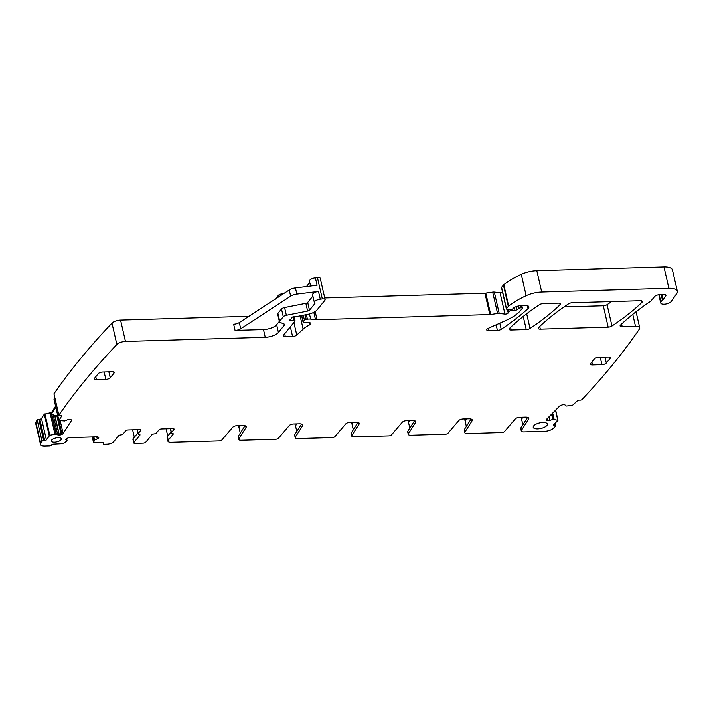 <?xml version="1.0" encoding="UTF-8"?>
<svg xmlns="http://www.w3.org/2000/svg" width="713" height="713" viewBox="0 0 713 713"><rect width="100%" height="100%" fill="white"/><g stroke="black" fill="none" stroke-linecap="round" stroke-linejoin="round"><path stroke-width="1.07" d="M555.195 423.183L555.792 425.786A1.381 0.544 167.1 0 1 555.685 426.071A1242.723 487.309 167.1 0 1 553.297 428.361A6.907 2.709 167.1 0 1 544.848 431.249L523.832 431.873A4.144 1.622 167.1 0 1 521.292 430.964L520.731 428.495A4.144 1.622 -12.9 0 1 520.882 427.836L527.611 417.337M523.057 417.158L521.551 419.003L522.87 424.743M521.551 419.003A6.907 5.668 39.3 0 0 520.873 417.23M521.292 430.964A4.144 1.622 167.1 0 1 521.444 430.313L528.591 419.173A5.526 2.166 167.1 0 0 528.796 418.299A5.526 2.166 167.1 0 0 525.401 417.096L519.679 417.265A3.449 1.355 167.1 0 0 515.321 418.852L504.474 431.57A2.068 0.811 167.1 0 1 501.854 432.524L467.318 433.549A4.144 1.622 167.1 0 1 464.778 432.648L464.208 430.171A4.144 1.622 -12.9 0 1 464.359 429.511L471.097 419.012M466.543 418.843L465.036 420.688L466.347 426.419M465.036 420.688A6.907 5.668 39.3 0 0 464.359 418.905M464.778 432.648A4.144 1.622 167.1 0 1 464.929 431.989L472.068 420.848A5.526 2.166 167.1 0 0 472.273 419.975A5.526 2.166 167.1 0 0 468.887 418.772L463.165 418.941A3.449 1.355 167.1 0 0 458.798 420.527L447.96 433.246A2.068 0.811 167.1 0 1 445.34 434.199L410.804 435.224A4.144 1.622 167.1 0 1 408.255 434.324L407.693 431.846A4.144 1.622 -12.9 0 1 407.845 431.187L414.574 420.688M410.028 420.518L408.513 422.363L409.832 428.094M408.513 422.363A6.907 5.668 39.3 0 0 407.836 420.581M408.255 434.324A4.144 1.622 167.1 0 1 408.415 433.664L415.554 422.524A5.526 2.166 167.1 0 0 415.759 421.65A5.526 2.166 167.1 0 0 412.372 420.447L406.642 420.617A3.449 1.355 167.1 0 0 402.284 422.212L391.437 434.921A2.068 0.811 167.1 0 1 388.817 435.875L354.281 436.9A4.144 1.622 167.1 0 1 351.741 435.999L351.17 433.522A4.144 1.622 -12.9 0 1 351.331 432.871L358.06 422.363M353.505 422.194L351.999 424.039L353.309 429.77M351.999 424.039A6.907 5.668 39.3 0 0 351.322 422.256M351.741 435.999A4.144 1.622 167.1 0 1 351.892 435.34L359.04 424.199A5.526 2.166 167.1 0 0 359.245 423.326A5.526 2.166 167.1 0 0 355.849 422.123L350.128 422.292A3.449 1.355 167.1 0 0 345.76 423.887L334.923 436.597A2.068 0.811 167.1 0 1 332.303 437.559L297.767 438.575A4.144 1.622 167.1 0 1 295.227 437.675L294.656 435.197A4.144 1.622 -12.9 0 1 294.808 434.547L301.546 424.039M296.991 423.87L295.485 425.714L296.795 431.445M295.485 425.714A6.907 5.668 39.3 0 0 294.808 423.932M295.227 437.675A4.144 1.622 167.1 0 1 295.378 437.024L302.517 425.875A5.526 2.166 167.1 0 0 302.722 425.01A5.526 2.166 167.1 0 0 299.335 423.798L293.613 423.968A3.449 1.355 167.1 0 0 289.246 425.563L278.409 438.272A2.068 0.811 167.1 0 1 275.788 439.235L241.244 440.26A4.144 1.622 167.1 0 1 238.703 439.351L238.142 436.873A4.144 1.622 -12.9 0 1 238.294 436.222L245.022 425.714M240.477 425.545L238.962 427.39L240.281 433.121M238.962 427.39A6.907 5.668 39.3 0 0 238.285 425.608M238.703 439.351A4.144 1.622 167.1 0 1 238.864 438.7L246.003 427.559A5.526 2.166 167.1 0 0 246.208 426.686A5.526 2.166 167.1 0 0 242.821 425.474L237.09 425.643A3.449 1.355 167.1 0 0 232.732 427.239L221.886 439.957A2.068 0.811 167.1 0 1 219.265 440.91L171.102 442.336A5.178 2.032 167.1 0 1 167.929 441.204A5.178 2.032 167.1 0 1 168.268 440.188L173.125 434.244A2.068 0.811 167.1 0 0 173.259 433.834A2.068 0.811 167.1 0 0 172.296 433.388A2.068 0.811 167.1 0 1 171.325 432.934L170.478 429.217A2.068 0.811 -12.9 0 1 170.612 428.816L170.746 428.656M171.102 431.962L167.412 436.472A5.178 2.032 167.1 0 0 167.074 437.488L167.929 441.204M166.084 428.798L167.751 436.062M555.792 425.786A1.381 0.544 167.1 0 0 555.053 425.483L554.144 425.474A1.381 0.544 167.1 0 1 553.404 425.171A1.381 0.544 167.1 0 1 553.546 424.841L557.985 420.278L553.012 419.342L549.964 420.305A2.415 0.945 167.1 0 1 548.154 420.599L547.94 420.59A2.415 0.945 167.1 0 1 546.764 420.26L546.479 419.957A2.415 0.945 167.1 0 1 546.363 419.761A2.415 0.945 167.1 0 1 546.604 419.199L559.678 406.027A2.415 0.945 167.1 0 1 561.042 405.278L561.906 405.002A2.415 0.945 167.1 0 1 563.707 404.708L563.921 404.708A2.415 0.945 167.1 0 1 565.106 405.037L566.202 406.054L572.414 405.403L577.494 400.706A1.381 0.544 167.1 0 1 579.312 400.118L580.213 400.127A1.381 0.544 167.1 0 0 581.888 399.654A1242.723 487.309 167.1 0 0 639.445 328.987A6.907 2.709 167.1 0 0 639.748 327.828A6.907 2.709 167.1 0 0 635.506 326.322L622.226 326.714A3.449 1.355 167.1 0 1 620.105 325.957A3.449 1.355 167.1 0 1 620.488 325.11A251.306 98.546 167.1 0 1 648.973 302.392A6.907 2.709 167.1 0 1 649.882 301.849A3.449 1.355 167.1 0 0 650.88 301.1L654.552 296.617A4.144 1.622 167.1 0 1 659.81 294.674L663.83 294.558A3.449 1.355 167.1 0 1 665.951 295.307A3.449 1.355 167.1 0 1 665.782 295.904L663.108 299.674A3.449 1.355 167.1 0 1 662.475 300.253A6.907 2.709 167.1 0 0 660.88 302.125A6.907 2.709 167.1 0 1 660.791 302.401A5.526 2.166 167.1 0 0 660.728 303.016A5.526 2.166 167.1 0 0 665.487 304.094A5.526 2.166 167.1 0 0 671.236 301.483L676.717 293.64A13.805 5.419 167.1 0 0 677.35 291.287A13.805 5.419 167.1 0 0 668.874 288.275L541.711 292.045A17.264 6.765 167.1 0 0 526.158 295.699A65.587 25.721 167.1 0 0 508.681 306.082A3.449 1.355 167.1 0 0 508.324 306.421L506.48 308.693A1.381 0.544 167.1 0 0 506.382 308.961A1.381 0.544 167.1 0 0 506.925 309.255L510.223 309.62A1.729 0.677 167.1 0 0 512.799 308.827L513.422 308.061A1.729 0.677 167.1 0 1 513.832 307.74A8.289 3.253 167.1 0 1 522.397 305.414L524.643 305.351A6.907 2.709 167.1 0 1 528.886 306.857A6.907 2.709 167.1 0 1 528.021 308.64A241.645 94.758 167.1 0 1 501.221 329.308A3.449 1.355 167.1 0 1 497.416 330.413L488.842 330.672A3.449 1.355 167.1 0 1 486.721 329.914A3.449 1.355 167.1 0 1 486.81 329.433A3.449 1.355 167.1 0 1 488.307 328.31L505.802 320.502A37.976 14.893 167.1 0 0 520.74 310.324L522.308 308.399A1.381 0.544 167.1 0 0 522.397 308.123A1.381 0.544 167.1 0 0 521.551 307.82L520.624 307.856A1.729 0.677 167.1 0 0 518.645 308.462L516.854 309.79A1.729 0.677 167.1 0 1 515.018 310.396L511.159 310.663A1.729 0.677 167.1 0 0 509.109 311.465L508.422 312.303A3.449 1.355 167.1 0 0 508.191 312.829A2.068 0.811 167.1 0 1 507.05 313.773A2.068 0.811 167.1 0 1 504.956 314.094L499.216 313.453A3.449 1.355 167.1 0 0 497.585 313.497L490.687 314.495A3.449 1.355 167.1 0 1 489.84 314.567L317.044 319.691A6.907 2.709 167.1 0 1 315.502 319.638L310.645 319.094A6.907 2.709 167.1 0 0 307.401 319.192L306.18 319.362A1.729 0.677 167.1 0 0 304.406 320.137L303.159 321.661A1.729 0.677 167.1 0 0 303.052 322A1.729 0.677 167.1 0 0 304.299 322.374A11.043 4.331 167.1 0 1 310.217 322.864A3.449 1.355 167.1 0 1 310.877 323.444A3.449 1.355 167.1 0 1 309.549 324.923A24.162 9.474 167.1 0 0 303.15 329.165L296.768 335.074A3.449 1.355 167.1 0 1 292.571 336.491L285.343 336.705A3.449 1.355 167.1 0 1 283.23 335.957A3.449 1.355 167.1 0 1 283.453 335.279L294.95 321.215A1.729 0.677 167.1 0 0 295.066 320.877A1.729 0.677 167.1 0 0 294.068 320.494L290.851 320.529A1.729 0.677 167.1 0 1 289.861 320.146A1.729 0.677 167.1 0 1 290.298 319.531A3.449 1.355 167.1 0 0 290.957 318.978L291.483 318.337A3.449 1.355 167.1 0 0 291.724 317.793A1.729 0.677 167.1 0 1 294.032 316.715L295.913 316.661A1.729 0.677 167.1 0 0 296.563 316.581L307.74 314.371A10.356 4.064 167.1 0 0 317.009 309.968L324.896 300.325A3.449 1.355 167.1 0 0 325.128 299.647A3.449 1.355 167.1 0 0 322.329 298.943L320.271 299.193A5.178 2.032 167.1 0 0 314.371 302.562A5.178 2.032 167.1 0 0 314.834 303.168A1.381 0.544 167.1 0 1 314.959 303.328A1.381 0.544 167.1 0 1 314.87 303.604L309.478 310.191A2.068 0.811 167.1 0 1 307.624 311.073L286.368 315.289A3.449 1.355 167.1 0 0 283.284 316.75L279.674 321.162A3.449 1.355 167.1 0 0 279.451 321.839A3.449 1.355 167.1 0 0 280.04 322.392L283.988 323.96A3.449 1.355 167.1 0 1 284.576 324.513A3.449 1.355 167.1 0 1 284.344 325.19L278.409 332.445A10.356 4.064 167.1 0 1 265.254 337.302L125.461 341.447A6.907 2.709 167.1 0 0 116.87 344.486A1242.723 487.309 167.1 0 0 58.849 415.171A1.381 0.544 167.1 0 0 58.849 415.269A1.381 0.544 167.1 0 0 59.812 415.563L60.783 415.501A1.381 0.544 167.1 0 1 61.737 415.795A1.381 0.544 167.1 0 1 61.692 416.009L58.867 420.483L64.589 420.937L67.432 419.805A2.415 0.945 167.1 0 1 69.232 419.387L69.464 419.369A2.415 0.945 167.1 0 1 70.863 419.565L71.3 419.814A2.415 0.945 167.1 0 1 71.567 420.135A2.415 0.945 167.1 0 1 71.478 420.51L63.127 433.54A2.415 0.945 167.1 0 1 61.986 434.333L61.193 434.663A2.415 0.945 167.1 0 1 59.393 435.082L59.161 435.099A2.415 0.945 167.1 0 1 57.762 434.903L56.158 434.083L49.812 435.215L46.381 439.894A1.381 0.544 167.1 0 1 44.705 440.589L43.734 440.652A1.381 0.544 167.1 0 0 42.076 441.311A1242.732 487.309 167.1 0 0 40.748 443.566A6.907 2.709 167.1 0 0 40.543 444.573A6.907 2.709 167.1 0 0 44.776 446.088L49.589 445.946A1.381 0.544 167.1 0 0 51.345 445.295L51.719 444.841A1.381 0.544 167.1 0 1 53.475 444.19L63.305 443.691L67.067 440.875L65.89 439.885A2.415 0.945 167.1 0 1 65.712 439.627A2.415 0.945 167.1 0 1 65.863 439.146L65.953 439.039A2.415 0.945 167.1 0 1 67.218 438.272L68.047 437.96A2.415 0.945 167.1 0 1 69.856 437.604L96.923 436.802A2.415 0.945 167.1 0 1 98.225 437.069L98.581 437.336A2.415 0.945 167.1 0 1 98.768 437.604A2.415 0.945 167.1 0 1 98.608 438.076L98.519 438.183A2.415 0.945 167.1 0 1 97.262 438.958L94.383 440.064L93.599 442.835L103.082 442.72L103.376 444.021A1.381 0.544 167.1 0 0 104.223 444.324L107.048 444.235A5.178 2.032 167.1 0 0 113.634 441.81L118.492 435.866A2.068 0.811 167.1 0 1 120.8 434.912A2.068 0.811 167.1 0 0 123.108 433.967L125.622 430.884A2.068 0.811 167.1 0 1 128.26 429.921L139.561 429.582A2.068 0.811 167.1 0 1 140.826 430.037A2.068 0.811 167.1 0 1 140.693 430.438L138.197 433.495A2.068 0.811 167.1 0 0 138.064 433.896A2.068 0.811 167.1 0 0 139.035 434.351A2.068 0.811 167.1 0 1 139.998 434.796A2.068 0.811 167.1 0 1 139.864 435.206L133.857 442.55A2.068 0.811 167.1 0 0 133.723 442.951A2.068 0.811 167.1 0 0 134.998 443.406L143.161 443.165A2.068 0.811 167.1 0 0 145.791 442.194L151.798 434.85A2.068 0.811 167.1 0 1 154.106 433.896A2.068 0.811 167.1 0 0 156.414 432.951L158.91 429.903A2.068 0.811 167.1 0 1 161.539 428.932L172.84 428.593A2.068 0.811 167.1 0 1 174.115 429.048A2.068 0.811 167.1 0 1 173.981 429.458L173.812 428.736M103.233 442.72L103.465 443.744L103.84 443.29A1.381 0.544 167.1 0 0 103.929 443.023A1.381 0.544 167.1 0 0 103.082 442.72M171.325 432.934A2.068 0.811 167.1 0 1 171.459 432.533L173.981 429.458M104.151 371.999L105.845 379.387L96.424 379.664A3.449 1.355 167.1 0 1 94.303 378.915A3.449 1.355 167.1 0 1 94.535 378.238L98.269 373.657A3.449 1.355 167.1 0 1 102.663 372.043L112.084 371.758A3.449 1.355 167.1 0 1 114.196 372.516A3.449 1.355 167.1 0 1 113.973 373.193L110.23 377.765L108.875 371.856M105.845 379.387A3.449 1.355 167.1 0 0 110.23 377.765M61.051 439.796A5.178 2.032 167.1 0 0 61.38 438.771A5.178 2.032 167.1 0 0 57.049 437.746A5.178 2.032 167.1 0 0 51.63 440.081A5.178 2.032 167.1 0 0 51.291 441.08A5.178 2.032 167.1 0 0 55.587 442.131A5.178 2.032 167.1 0 0 61.051 439.796M530.035 328.452A241.645 94.758 167.1 0 0 560.053 304.763A3.449 1.355 167.1 0 0 560.436 303.916A3.449 1.355 167.1 0 0 558.315 303.159L543.208 303.613A3.449 1.355 167.1 0 0 539.402 304.727A241.645 94.758 167.1 0 0 509.474 328.408A3.449 1.355 167.1 0 0 509.091 329.254A3.449 1.355 167.1 0 0 511.212 330.003L526.239 329.558A3.449 1.355 167.1 0 0 530.035 328.452L526.675 313.765M611.62 301.581A241.645 94.758 167.1 0 1 607.084 304.665A3.449 1.355 167.1 0 1 603.287 305.77L608.171 327.133A3.449 1.355 167.1 0 0 611.977 326.019A241.645 94.758 167.1 0 0 641.976 302.33A3.449 1.355 167.1 0 0 642.36 301.483A3.449 1.355 167.1 0 0 640.238 300.734L572.352 302.749A3.449 1.355 167.1 0 0 568.546 303.854A241.645 94.758 167.1 0 0 538.582 327.543A3.449 1.355 167.1 0 0 538.208 328.39A3.449 1.355 167.1 0 0 540.32 329.148L539.714 326.474M608.171 327.133L540.32 329.148M600.248 357.275L601.941 364.673A3.449 1.355 167.1 0 0 606.326 363.051L610.07 358.479A3.449 1.355 167.1 0 0 610.292 357.801A3.449 1.355 167.1 0 0 608.18 357.044L598.76 357.32A3.449 1.355 167.1 0 0 594.375 358.942L590.631 363.514A3.449 1.355 167.1 0 0 590.409 364.191A3.449 1.355 167.1 0 0 592.521 364.949L591.852 362.026M601.941 364.673L592.521 364.949M533.689 425.848A7.246 2.843 167.1 0 0 533.217 427.256A7.246 2.843 167.1 0 0 539.242 428.727A7.246 2.843 167.1 0 0 546.88 425.456A7.246 2.843 167.1 0 0 547.343 424.012A7.246 2.843 167.1 0 0 541.283 422.586A7.246 2.843 167.1 0 0 533.689 425.848M677.35 291.287L672.457 269.933A13.805 5.419 167.1 0 0 663.99 266.912L668.874 288.275M506.382 308.961L501.497 287.606A1.381 0.544 167.1 0 1 501.587 287.33L503.44 285.066A3.449 1.355 167.1 0 1 503.788 284.728A65.587 25.721 167.1 0 1 521.265 274.336A17.264 6.765 167.1 0 1 536.827 270.69L663.99 266.912M324.736 297.963L484.947 293.212A3.449 1.355 167.1 0 0 485.803 293.132L492.692 292.134A3.449 1.355 167.1 0 1 494.323 292.089L500.063 292.74A2.068 0.811 167.1 0 0 502.558 292.232M325.128 299.647L320.235 278.284A3.449 1.355 167.1 0 0 317.437 277.589L315.378 277.838A5.178 2.032 167.1 0 0 309.478 281.198L310.592 286.065M279.353 321.394L276.644 324.709A10.356 4.064 167.1 0 1 263.48 329.566L235.058 330.404L233.641 324.219A5.178 2.032 167.1 0 0 239.301 322.579L289.246 289.995A6.907 2.709 167.1 0 1 295.432 287.918L317.08 285.262L315.378 277.838M295.432 287.918L296.849 294.113L318.497 291.457A5.178 2.032 167.1 0 0 312.597 294.826L314.371 302.562M312.891 296.109L307.704 302.455L309.478 310.191M279.451 321.839L277.678 314.103A3.449 1.355 167.1 0 1 277.901 313.426L281.51 309.014A3.449 1.355 167.1 0 1 284.594 307.544L305.85 303.337A2.068 0.811 167.1 0 0 307.704 302.455M248.953 316.287L120.568 320.092A6.907 2.709 167.1 0 0 111.977 323.132A1242.723 487.309 167.1 0 0 53.956 393.808L58.849 415.171M54.83 397.72L54.045 399.209M57.753 415.617L61.986 434.333M42.076 441.311L37.183 419.948A1.381 0.544 167.1 0 1 38.841 419.297L39.812 419.226A1.381 0.544 167.1 0 0 41.497 418.531L44.286 414.173L49.812 412.863A2.415 0.945 167.1 0 0 52.022 411.749L52.272 412.836L49.972 413.549L51.728 413.861L54.732 415.768L57.708 415.634M37.183 419.948A1242.723 487.309 167.1 0 0 35.855 422.212A6.907 2.709 167.1 0 0 35.65 423.219L40.543 444.573M137.457 429.645L138.197 433.495M138.064 433.896L137.217 430.18A2.068 0.811 -12.9 0 1 137.351 429.779M133.723 442.951L132.876 439.244A2.068 0.811 -12.9 0 1 133.01 438.834L137.841 432.925M132.609 429.787L134.32 437.229M603.287 305.77L564.019 306.938M55.596 406.178L52.022 411.749M52.272 412.836L55.846 407.266M283.979 293.435L281.475 293.925A3.449 1.355 167.1 0 0 278.391 295.396L275.432 299.005M309.772 282.491L306.438 286.573M296.849 294.113A6.907 2.709 167.1 0 0 290.663 296.189L240.718 328.773A5.178 2.032 167.1 0 1 235.058 330.404M167.412 436.472L168.268 440.188M238.864 438.7L238.294 436.222M295.378 437.024L294.808 434.547M351.892 435.34L351.331 432.871M408.415 433.664L407.845 431.187M464.929 431.989L464.359 429.511M521.444 430.313L520.882 427.836M172.965 433.531L173.125 434.244M528.591 419.173L528.226 417.604M554.652 423.727L555.053 425.483M553.912 424.467L554.144 425.474M555.516 410.225L557.789 420.144M552.691 413.068L554.135 419.369M552.62 413.139L554.046 419.36M551.782 413.977L553.012 419.342M551.568 414.2L552.753 419.387M549.126 416.659L549.964 420.305M547.602 418.192L548.154 420.599M547.432 418.362L547.94 420.59M546.532 419.271L546.764 420.26M632.77 314.362L635.506 326.322M621.611 324.05L622.226 326.714M659.186 294.719L660.88 302.125M659.035 294.736L660.791 302.401M665.541 294.843L665.782 295.904M661.949 294.612L663.108 299.674M661.192 294.629L662.475 300.253M536.827 270.69L541.711 292.045M521.265 274.336L526.158 295.699M503.788 284.728L508.681 306.082M503.44 285.066L508.324 306.421M501.587 287.33L506.48 308.693M527.335 305.627L528.021 308.64M499.813 323.176L501.221 329.308M496.132 324.816L497.416 330.413M488.298 328.319L488.842 330.672M521.025 305.512L521.551 307.82M520.125 305.636L520.624 307.856M518.101 306.055L518.645 308.462M516.141 306.67L516.854 309.79M514.34 307.455L515.018 310.396M510.918 309.611L511.159 310.663M508.645 309.442L509.109 311.465M507.754 309.344L508.422 312.303M507.38 309.308L508.191 312.829M500.063 292.74L504.956 314.094M494.323 292.089L499.216 313.453M492.692 292.134L497.585 313.497M485.803 293.132L490.687 314.495M484.947 293.212L489.84 314.567M315.182 311.545L317.044 319.691M313.827 312.321L315.502 319.638M309.478 313.961L310.645 319.094M306.358 314.647L307.401 319.192M305.146 314.879L306.18 319.362M303.292 315.253L304.406 320.137M301.759 315.556L303.159 321.661M308.996 322.543L309.549 324.923M300.111 315.886L303.15 329.165M293.89 322.517L296.768 335.074M290.36 326.83L292.571 336.491M284.674 333.782L285.343 336.705M293.23 316.83L294.068 320.494M290.583 319.335L290.851 320.529M317.437 277.589L322.329 298.943M318.497 291.457L320.271 299.193M314.754 303.114L314.87 303.604M305.85 303.337L307.624 311.073M284.594 307.544L286.368 315.289M281.51 309.014L283.284 316.75M277.901 313.426L279.674 321.162M284.077 323.996L284.344 325.19M276.644 324.709L278.409 332.445M263.48 329.566L265.254 337.302M120.568 320.092L125.461 341.447M111.977 323.132L116.87 344.486M54.001 399.013L58.894 420.376M71.327 419.823L71.478 420.51M60.195 420.723L63.127 433.54M56.871 415.804L61.193 434.663M54.972 415.813L59.393 435.082M54.732 415.768L59.161 435.099M53.234 415.162L57.762 434.903M51.728 413.861L56.363 434.11M51.514 413.772L56.158 434.083M50.338 413.567L55.053 434.164M50.222 413.558L54.946 434.172M44.919 413.852L49.812 435.215M49.812 412.863L49.972 413.549M44.286 414.173L49.179 435.527M41.497 418.531L46.381 439.894M39.812 419.226L44.705 440.589M38.841 419.297L43.734 440.652M35.855 422.212L40.748 443.566M66.559 438.566L67.058 440.768M65.765 439.306L65.89 439.885M98.412 437.212L98.608 438.076M98.278 437.105L98.519 438.183M96.772 436.802L97.262 438.958M93.858 436.891L94.562 439.948M93.653 436.9L94.383 440.064M93.109 436.909L93.956 440.581M93.082 436.917L93.929 440.634M93.599 442.835L92.253 436.935L93.599 442.791M103.733 442.818L103.84 443.29M140.532 429.725L140.693 430.438M139.703 434.493L139.864 435.206M133.857 442.55L133.01 438.834M171.459 432.533L170.612 428.816M246.003 427.559L245.646 425.991M302.517 425.875L302.16 424.315M359.04 424.199L358.675 422.631M415.554 422.524L415.198 420.955M472.068 420.848L471.712 419.28M113.697 372.008L113.973 373.193M96.424 379.664L95.756 376.74M559.723 303.319L560.053 304.763M523.226 316.438L526.239 329.558M510.597 327.329L511.212 330.003M607.084 304.665L611.977 326.019M641.647 300.886L641.976 302.33M609.802 357.284L610.07 358.479M606.326 363.051L604.972 357.142M278.391 295.396L278.721 296.858M281.475 293.925L281.706 294.915M289.246 289.995L290.663 296.189M239.301 322.579L240.718 328.773M555.65 410.082L557.985 420.278M636.058 311.75L639.748 327.828M658.83 294.754L660.728 303.016M521.782 305.449L522.397 308.123M301.581 315.592L303.052 322M294.113 316.715L295.066 320.877M53.956 393.915L58.849 415.269M53.974 399.12L58.867 420.483M66.567 438.557L67.084 440.803"/></g></svg>
